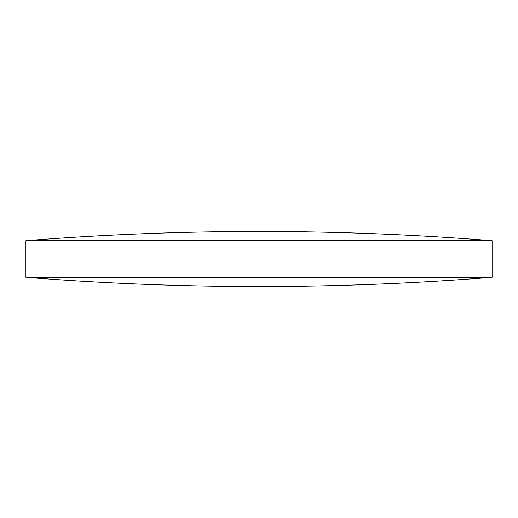 <?xml version="1.0" encoding="UTF-8"?>
<svg xmlns="http://www.w3.org/2000/svg" width="518" height="518" viewBox="0 0 518 518"><rect width="100%" height="100%" fill="white"/><g stroke="black" fill="none" stroke-linecap="round" stroke-linejoin="round"><path stroke-width="0.78" d="M492.1 277.298L492.1 240.702L25.9 240.702L25.9 277.298A2947.705 2947.705 0 0 0 492.1 277.298L25.9 277.298M492.1 240.702A2947.705 2947.705 0 0 0 25.9 240.702"/></g></svg>
